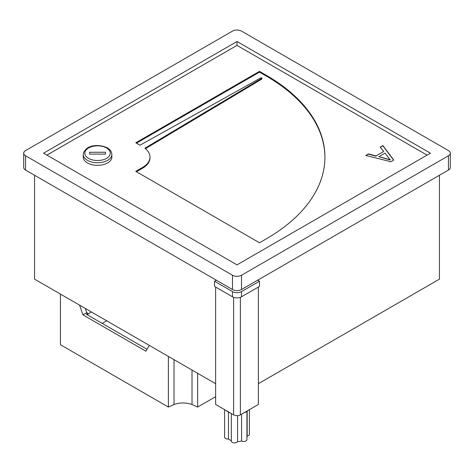 <?xml version="1.0" encoding="UTF-8"?>
<svg xmlns="http://www.w3.org/2000/svg" width="474" height="474" viewBox="0 0 474 474"><rect width="100%" height="100%" fill="white"/><g stroke="black" fill="none" stroke-linecap="round" stroke-linejoin="round"><path stroke-width="0.71" d="M215.629 396.673L197.634 407.059L192.011 404.5C186.004 402.438 180.007 402.438 174.017 404.5L168.394 407.059L168.394 356.412M197.634 407.059L197.634 373.293M168.394 407.059L60.429 344.728L60.429 294.076M79.549 305.114L82.92 314.854L145.903 351.216L149.274 345.374M106.686 320.785L102.188 323.381M91.446 311.987L87.868 314.055M87.868 315.115L87.868 313.296L86.748 312.65L82.92 314.854M85.284 308.426L86.748 312.65M147.029 349.273L86.298 314.209L87.868 313.296M226.228 410.579A12.727 7.347 0 0 0 228 411.865A12.727 7.347 0 0 0 230.228 412.89M243.772 412.89A12.727 7.347 0 0 0 246 411.865A12.727 7.347 0 0 0 247.772 410.579M258.371 287.066L258.371 404.464L240.371 414.851A4.77 2.755 180 0 1 233.629 414.851L215.629 404.464L215.629 287.066M232.503 296.801L214.509 286.414L214.509 281.218L232.503 291.611A6.363 3.674 0 0 0 241.497 291.611L241.497 296.801A6.363 3.674 180 0 1 232.503 296.801L232.503 291.611M257.696 280.181L259.491 281.218L241.497 291.611M214.509 281.218L216.304 280.181M241.497 296.801L259.491 286.414L259.491 281.218M228.486 412.125L228.486 438.977A10.179 5.878 180 0 0 231.348 440.648M237.569 415.639L237.569 441.626A10.179 5.878 180 0 0 241.586 441.004A3.182 1.837 0 0 0 245.022 441.335A3.182 1.837 0 0 0 246.93 439.653L246.93 411.266M241.586 414.152L241.586 441.004M247.161 411.088L247.161 436.092A10.179 5.878 180 0 1 246.93 437.052M231.348 413.535L231.348 441.081A3.182 1.837 0 0 0 234.049 442.9A3.182 1.837 0 0 0 237.569 441.626M224.599 409.643L224.599 437.188A3.182 1.837 0 0 0 228.486 438.977M247.161 436.092A3.182 1.837 0 0 0 249.401 434.332L249.401 409.643M83.228 154.471L83.228 157.072A14.315 8.265 0 0 0 97.543 165.337A14.315 8.265 0 0 0 111.858 157.072L111.858 154.471A14.315 8.265 180 0 1 103.018 162.108A14.315 8.265 180 0 1 87.417 160.319A14.315 8.265 180 0 1 83.228 154.471C85.255 144.019 99.813 144.066 107.337 147.9C110.193 149.529 111.704 151.721 111.858 154.471M203.263 272.651L201.012 271.353M70.549 196.029L68.303 194.731M34.561 175.25L34.561 279.145L215.629 383.685M439.439 175.25L439.439 279.145L258.371 383.685M403.451 196.029L405.697 194.731M270.737 272.651L272.988 271.353M25.56 170.059L232.503 289.531L232.503 275.246L25.56 155.774L25.56 170.059A6.363 3.674 180 0 1 23.7 167.458L23.7 153.173A6.363 3.674 0 0 0 25.56 155.774M450.3 153.173L450.3 167.458A6.363 3.674 180 0 1 448.44 170.059L448.44 155.774A6.363 3.674 0 0 0 450.3 153.173A6.363 3.674 0 0 0 448.44 150.578L241.497 31.1A6.363 3.674 0 0 0 232.503 31.1L25.56 150.578A6.363 3.674 0 0 0 23.7 153.173M232.503 275.246A6.363 3.674 0 0 0 241.497 275.246L241.497 289.531L448.44 170.059M241.497 289.531A6.363 3.674 180 0 1 232.503 289.531M261.749 78.37L144.878 148.244A25.448 14.694 0 0 1 149.98 157.072A25.448 14.694 0 0 1 142.526 167.458L135.783 171.357L259.491 242.783L266.24 238.884A200.407 115.703 180 0 0 324.939 157.072A200.407 115.703 180 0 0 266.24 75.253L259.491 71.361L135.783 142.787L140.008 145.222L260.848 77.849A0.634 0.367 0 0 1 261.749 78.37L261.749 79.146A0.634 0.367 0 0 0 261.926 78.891L261.926 78.115M427.068 155.122L237 45.386L46.932 155.122M383.697 151.49L380.207 147.112L382.897 145.559L393.752 160.076L390.89 161.723L365.75 155.46L368.44 153.908L376.024 155.922L383.697 151.49L376.024 155.922M241.497 275.246L448.44 155.774M237 264.859L430.439 153.173L237 41.493L43.561 153.173L237 264.859M237 45.386L237 41.493M136.453 143.178L259.491 72.137L259.491 71.361M259.491 72.137L266.24 76.036A200.407 115.703 180 0 1 324.939 157.457M149.98 157.072L149.98 157.848A25.448 14.694 0 0 1 142.526 168.24L136.453 171.742M261.749 79.146L145.435 148.688M89.592 154.091L89.592 152.255L89.592 154.091L105.495 154.091L105.495 152.255L105.495 154.091M89.592 152.255L105.495 152.255M380.349 147.29L382.897 145.559M382.897 145.82L393.616 160.153M366.064 155.537L368.44 153.908M368.44 154.168L376.024 156.183M378.868 156.681L390.244 159.963L385.007 153.132L378.868 156.681L390.244 159.702M192.011 370.046L192.011 404.5M174.017 404.5L174.017 359.659M233.629 414.851L233.629 297.322M240.371 297.322L240.371 414.851M88.543 158.369A12.727 7.347 0 0 0 106.537 158.369A12.727 7.347 0 0 0 106.537 147.977A12.727 7.347 0 0 0 88.543 147.977A12.727 7.347 0 0 0 88.543 158.369M266.24 76.036L266.24 75.253M142.526 168.24L142.526 167.458"/></g></svg>
